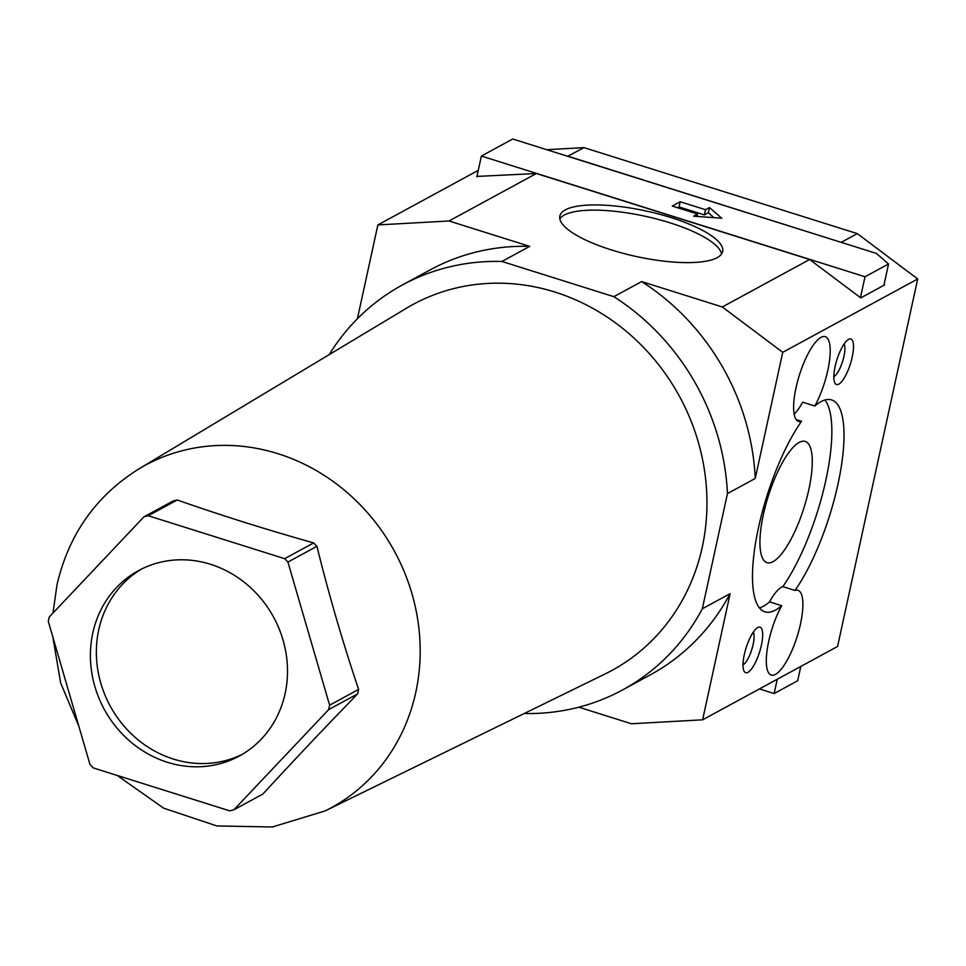 <?xml version="1.0" encoding="UTF-8"?>
<svg xmlns="http://www.w3.org/2000/svg" width="966" height="966" viewBox="0 0 966 966"><rect width="100%" height="100%" fill="white"/><g stroke="black" fill="none" stroke-linecap="round" stroke-linejoin="round"><path stroke-width="1.45" d="M565.339 209.888A83.305 23.281 -167.7 0 1 658.836 214.066A83.305 23.281 -167.7 0 1 722.64 251.522A83.305 23.281 -167.7 0 1 717.17 257.656A83.305 23.281 -167.7 0 1 623.674 253.478A83.305 23.281 -167.7 0 1 559.857 216.022A83.305 23.281 -167.7 0 1 565.339 209.888M721.542 254.01A83.305 23.281 12.3 0 0 653.101 218.099A83.305 23.281 12.3 0 0 564.204 215.092A83.305 23.281 12.3 0 0 559.833 218.751M768.719 641.315A44.424 13.126 -72.5 0 1 781.675 605.694L769.54 601.878A44.424 13.126 -72.5 0 1 782.81 586.616L794.958 590.443A44.424 13.126 -72.5 0 1 797.928 590.311A44.424 13.126 -72.5 0 1 800.476 624.06A44.424 13.126 -72.5 0 1 771.254 675.065A44.424 13.126 -72.5 0 1 768.719 641.315M781.675 605.694A111.066 32.82 -72.5 0 1 764.915 611.816A111.066 32.82 -72.5 0 1 758.552 527.436A111.066 32.82 -72.5 0 1 801.538 421.285A44.424 13.126 -72.5 0 1 798.568 421.418A44.424 13.126 -72.5 0 1 796.032 387.668A44.424 13.126 -72.5 0 1 825.242 336.651A44.424 13.126 -72.5 0 1 827.79 370.401A44.424 13.126 -72.5 0 1 814.821 406.022L802.674 402.206A44.424 13.126 -72.5 0 1 794.173 414.185M796.213 419.606L801.538 421.285M744.303 654.586A23.884 7.052 -72.5 0 1 757.936 627.441A23.884 7.052 -72.5 0 1 761.377 645.312A23.884 7.052 -72.5 0 1 752.647 667.373A23.884 7.052 -72.5 0 1 744.122 671.322A23.884 7.052 -72.5 0 1 744.303 654.586M753.335 632.066A18.004 5.325 -72.5 0 1 753.118 644.515A18.004 5.325 -72.5 0 1 743.011 664.898M835.131 366.416A23.884 7.052 -72.5 0 1 848.752 339.271A23.884 7.052 -72.5 0 1 852.193 357.142A23.884 7.052 -72.5 0 1 843.475 379.203A23.884 7.052 -72.5 0 1 834.95 383.152A23.884 7.052 -72.5 0 1 835.131 366.416M844.163 343.896A18.004 5.325 -72.5 0 1 843.934 356.345A18.004 5.325 -72.5 0 1 833.827 376.728M824.879 400.009A111.066 32.82 -72.5 0 1 825.797 480.464A111.066 32.82 -72.5 0 1 782.81 586.616M814.821 406.022A111.066 32.82 -72.5 0 1 831.581 399.912A111.066 32.82 -72.5 0 1 837.945 484.292A111.066 32.82 -72.5 0 1 794.958 590.443M763.394 514.383A63.563 18.789 -72.5 0 1 805.185 441.414A63.563 18.789 -72.5 0 1 808.82 489.69A63.563 18.789 -72.5 0 1 767.028 562.671A63.563 18.789 -72.5 0 1 763.394 514.383M233.917 809.786L328.645 709.624A153.835 140.529 61.5 0 0 329.14 707.402A153.835 140.529 61.5 0 0 329.611 705.168L358.603 689.41A153.835 140.529 61.5 0 1 358.145 691.644A153.835 140.529 61.5 0 1 357.637 693.866C324.226 728.243 292.65 761.631 262.909 794.028L233.917 809.786A153.835 140.529 61.5 0 1 229.679 810.836L93.255 767.91A153.835 140.529 61.5 0 1 89.995 764.492L48.3 621.416A153.835 140.529 61.5 0 1 48.771 619.182A153.835 140.529 61.5 0 1 49.278 616.96L143.994 516.798A153.835 140.529 61.5 0 1 148.233 515.747L177.237 499.99A153.835 140.529 61.5 0 0 172.999 501.04L143.994 516.798M141.579 569.022A105.523 96.395 -118.5 0 0 98.749 629.796A105.523 96.395 -118.5 0 0 135.663 737.807A105.523 96.395 -118.5 0 0 242.285 754.325M285.115 693.54A105.523 96.395 61.5 0 1 239.339 756.004A105.523 96.395 61.5 0 1 131.098 742.238A105.523 96.395 61.5 0 1 92.796 633.032A105.523 96.395 61.5 0 1 138.573 570.58A105.523 96.395 61.5 0 1 246.813 584.345A105.523 96.395 61.5 0 1 285.115 693.54M358.603 689.41C342.882 642.704 328.983 595.008 316.92 546.321A153.835 140.529 61.5 0 0 313.648 542.916C266.35 529.597 220.876 515.289 177.237 499.99M406.529 308.19A208.258 190.254 61.5 0 1 623.541 329.092A208.258 190.254 61.5 0 1 702.246 547.191A208.258 190.254 61.5 0 1 605.271 673.87L325.047 810.945A194.866 178.022 61.5 0 0 415.766 692.405A194.866 178.022 61.5 0 0 342.133 488.337A194.866 178.022 61.5 0 0 139.08 468.788L406.529 308.19M329.201 354.619A230.476 210.552 61.5 0 1 402.399 284.97A230.476 210.552 61.5 0 1 501.934 261.472L613.857 296.683A230.476 210.552 61.5 0 1 727.458 493.566L702.33 608.773A230.476 210.552 61.5 0 1 622.515 689.966L650.299 674.872A230.476 210.552 61.5 0 0 730.115 593.667L702.62 719.815L837.57 646.459L917.7 278.969L857.289 233.615L583.995 147.629L546.72 149.694M567.658 156.287L583.995 147.629M357.408 318.756L377.863 224.933L478.279 170.354M377.863 224.933L449.033 220.985L536.359 173.518L476.95 176.416M702.62 719.815L631.45 723.763L578.827 707.197M755.243 478.46L782.738 352.324L722.327 306.971L641.641 281.577A230.476 210.552 61.5 0 1 755.243 478.46L727.458 493.566M402.399 284.97L430.184 269.876A230.476 210.552 61.5 0 1 529.718 246.366L501.934 261.472M449.033 220.985L529.718 246.366M622.515 689.966A230.476 210.552 61.5 0 1 524.248 713.5M730.115 593.667L702.33 608.773M641.641 281.577L613.857 296.683M313.648 542.916L284.656 558.674L148.233 515.747M328.645 709.624L357.637 693.866M284.656 558.674A153.835 140.529 61.5 0 1 287.916 562.079L316.92 546.321M329.611 705.168L287.916 562.079M769.54 601.878A111.066 32.82 -72.5 0 1 759.469 607.892M782.738 352.324L917.7 278.969M568.117 156.263L841.797 242.538M884.144 284.173L884.59 284.934L860.778 297.878L809.653 259.504L536.359 173.518M722.327 306.971L809.653 259.504M841.41 242.249L857.289 233.615M876.428 253.442L888.551 263.959L865.017 276.759L481.394 156.057L512.753 139.007L876.428 253.442M693.6 216.179L697.561 214.017L672.264 206.06L680.197 201.749L705.506 209.707L709.479 207.545L721.783 218.231L693.6 216.179M476.866 176.826L481.394 156.057M860.465 297.649L865.017 276.759M883.89 285.32L888.551 263.959M713.983 217.664L708.344 212.761L704.371 214.911L679.062 206.953L677.613 207.738M697.561 214.017L697.041 216.432M680.197 201.749L679.062 206.953M705.506 209.707L704.371 214.911M709.479 207.545L708.344 212.761M800.79 666.455L797.675 680.752L774.14 693.552L759.445 688.927M777.256 679.243L774.14 693.552M52.985 613.036L56.97 584.949C68.646 534.44 96.02 495.715 139.08 468.788M52.816 636.896L60.665 682.986L78.862 726.287M117.212 775.444L163.616 808.156L216.831 825.942L272.327 826.993L325.047 810.945"/></g></svg>
